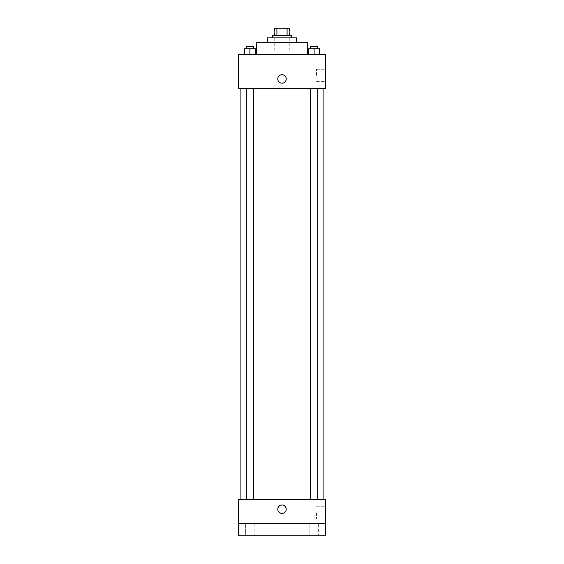 <?xml version="1.0" encoding="UTF-8"?>
<svg xmlns="http://www.w3.org/2000/svg" width="564" height="564" viewBox="0 0 564 564"><rect width="100%" height="100%" fill="white"/><g stroke="black" fill="none" stroke-linecap="round" stroke-linejoin="round"><path stroke-width="0.42" stroke-dasharray="2.82 2.11" d="M282 49.956L274.746 49.956L282 49.956M282 28.2L274.746 28.2L282 28.2M287.09 35.454L287.09 28.2L289.854 28.2L289.854 35.454L276.91 35.454L289.854 35.454M287.09 28.2L274.146 28.2M276.91 35.454L274.146 35.454L276.91 35.454L276.91 28.2M291.666 35.454L272.334 35.454M272.334 37.866L291.666 37.866L272.334 37.866M296.502 37.866L267.498 37.866M267.498 42.702L296.502 42.702L267.498 42.702M307.38 42.702L256.62 42.702M256.62 54.786L307.38 54.786L256.62 54.786M244.459 54.786L255.337 54.786L244.459 54.786L255.337 54.786L244.459 54.786L255.337 54.786L249.901 54.786L249.901 48.744L244.459 48.744L253.525 48.744L244.459 48.744L244.459 54.786L249.901 54.786L244.459 54.786L244.459 48.744L244.459 54.786L255.337 54.786L249.901 54.786L249.901 48.744L255.337 48.744L246.278 48.744L255.337 48.744L255.337 54.786L255.337 48.744M308.663 54.786L319.541 54.786L308.663 54.786L319.541 54.786L308.663 54.786L319.541 54.786L314.099 54.786L314.099 48.744L308.663 48.744L317.722 48.744L308.663 48.744L308.663 54.786L314.099 54.786L308.663 54.786L308.663 48.744L308.663 54.786L319.541 54.786L314.099 54.786L314.099 48.744L319.541 48.744L310.475 48.744L319.541 48.744L319.541 54.786L319.541 48.744M325.506 54.786L238.494 54.786L238.494 88.626L325.506 88.626L325.506 54.786M238.494 78.96L238.494 83.19L238.494 78.96M282 88.626L240.906 88.626L282 88.626M314.099 88.626L317.722 88.626L314.099 88.626M249.901 88.626L246.278 88.626L249.901 88.626M325.506 75.336L325.506 69.273L325.506 75.336M282 74.73A4.23 4.23 0 0 0 278.334 81.075A4.23 4.23 0 0 0 285.666 81.075A4.23 4.23 0 0 0 282 74.73A4.23 4.23 0 0 0 278.334 81.075A4.23 4.23 0 0 0 285.666 81.075A4.23 4.23 0 0 0 282 74.73M282 83.19A4.23 4.23 0 0 1 278.334 76.845A4.23 4.23 0 0 1 285.666 76.845A4.23 4.23 0 0 1 282 83.19M316.517 75.336L316.517 69.273L316.517 75.336M282 499.542L240.906 499.542L282 499.542M314.099 499.542L317.722 499.542L314.099 499.542M249.901 499.542L246.278 499.542L249.901 499.542M325.506 499.542L238.494 499.542L238.494 523.716L325.506 523.716L325.506 499.542M325.506 523.716L325.506 535.8L238.494 535.8L238.494 523.716L325.506 523.716L238.494 523.716M238.494 509.214L238.494 513.444L238.494 509.214M325.506 512.838L325.506 518.901L325.506 512.838M282 504.984A4.23 4.23 0 0 0 278.334 511.329A4.23 4.23 0 0 0 285.666 511.329A4.23 4.23 0 0 0 282 504.984A4.23 4.23 0 0 0 278.334 511.329A4.23 4.23 0 0 0 285.666 511.329A4.23 4.23 0 0 0 282 504.984M282 513.444A4.23 4.23 0 0 1 278.334 507.099A4.23 4.23 0 0 1 285.666 507.099A4.23 4.23 0 0 1 282 513.444M316.517 512.838L316.517 518.901L316.517 512.838M254.131 523.716L245.671 523.716L254.131 523.716L245.671 523.716L254.131 523.716L254.131 535.8L245.671 535.8L254.131 535.8L245.671 535.8L254.131 535.8L254.131 523.716M318.329 523.716L309.869 523.716L318.329 523.716L309.869 523.716L318.329 523.716L318.329 535.8L309.869 535.8L318.329 535.8L309.869 535.8L318.329 535.8L318.329 523.716M310.475 48.744L310.475 46.326L317.722 46.326L310.475 46.326L317.722 46.326L317.722 48.744M314.099 54.786L314.099 48.744M246.278 48.744L246.278 46.326L253.525 46.326L246.278 46.326L253.525 46.326L253.525 48.744M249.901 54.786L249.901 48.744M274.746 28.2L274.746 49.956M289.254 28.2L289.254 49.956M316.517 81.399L325.506 81.399M316.517 69.273L325.506 69.273M253.525 499.542L253.525 88.626M246.278 499.542L246.278 88.626M317.722 499.542L317.722 88.626M310.475 499.542L310.475 88.626M316.517 518.901L325.506 518.901M316.517 506.775L325.506 506.775M245.671 523.716L245.671 535.8L245.671 523.716M309.869 523.716L309.869 535.8L309.869 523.716"/><path stroke-width="0.85" d="M276.91 35.454L276.91 28.2L274.146 28.2L274.146 35.454L274.146 28.2M276.91 28.2L289.854 28.2L289.854 35.454M287.09 35.454L287.09 28.2M272.334 37.866L272.334 35.454L291.666 35.454L291.666 37.866M267.498 42.702L267.498 37.866L296.502 37.866L296.502 42.702M256.62 54.786L256.62 42.702L307.38 42.702L307.38 54.786M238.494 54.786L325.506 54.786L325.506 88.626L238.494 88.626L238.494 54.786M282 83.19A4.23 4.23 0 0 1 278.334 76.845A4.23 4.23 0 0 1 285.666 76.845A4.23 4.23 0 0 1 282 83.19M238.494 499.542L325.506 499.542L325.506 535.8L238.494 535.8L238.494 499.542M282 513.444A4.23 4.23 0 0 1 278.334 507.099A4.23 4.23 0 0 1 285.666 507.099A4.23 4.23 0 0 1 282 513.444M238.494 523.716L325.506 523.716M308.663 54.786L308.663 48.744L319.541 48.744L319.541 54.786L319.541 48.744M314.099 54.786L314.099 48.744M317.722 48.744L317.722 46.326L310.475 46.326L310.475 48.744M244.459 54.786L244.459 48.744L255.337 48.744L255.337 54.786L255.337 48.744M249.901 54.786L249.901 48.744M253.525 48.744L253.525 46.326L246.278 46.326L246.278 48.744M323.094 499.542L323.094 88.626M240.906 499.542L240.906 88.626M310.475 88.626L310.475 499.542M317.722 88.626L317.722 499.542M253.525 499.542L253.525 88.626M246.278 499.542L246.278 88.626"/></g></svg>
